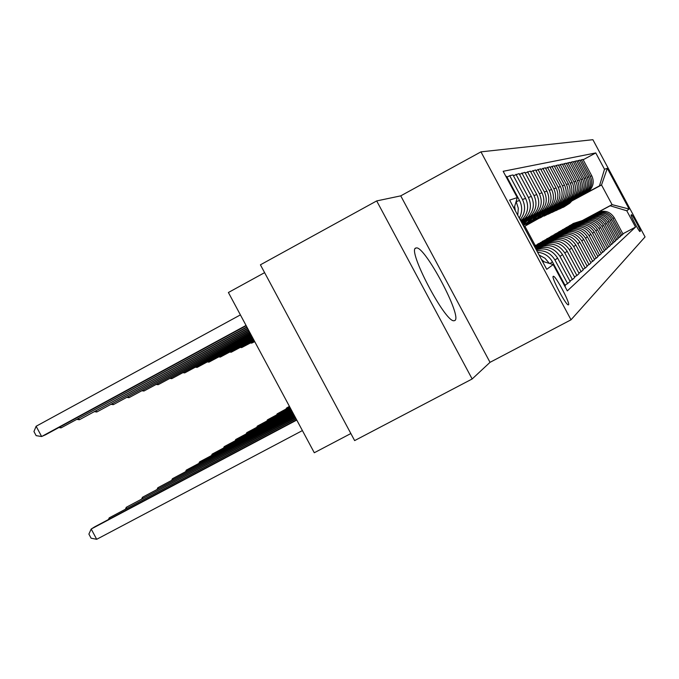 <?xml version="1.0" encoding="UTF-8"?>
<svg xmlns="http://www.w3.org/2000/svg" width="679" height="679" viewBox="0 0 679 679"><rect width="100%" height="100%" fill="white"/><g stroke="black" fill="none" stroke-linecap="round" stroke-linejoin="round"><path stroke-width="1.02" d="M454.794 320.547C462.806 317.186 424.681 245.425 416.244 247.945L415.904 248.022C406.628 248.896 444.94 322.228 453.937 320.76L454.794 320.547M568.501 304.812C570.555 303.785 555.999 276.183 553.461 276.285L553.224 276.328C550.983 276.981 565.607 304.837 568.213 304.871L568.501 304.812M264.606 272.644L228.399 292.505L314.292 452.749L350.856 433.533M376.684 200.925L260.413 264.818L354.642 440.595L472.16 378.975L490.026 362.331L571.022 319.801L480.953 151.858L400.746 195.858L376.684 200.925L472.16 378.975M571.022 319.801L645.05 236.929L592.886 139.696L480.953 151.858M631.495 214.717L631.122 215.014C630.231 215.107 639.194 231.895 639.932 231.539L640.322 231.174C641.137 230.962 632.259 214.343 631.529 214.708L631.495 214.717M582.726 220.336L612.068 204.634L601.518 184.977L599.472 185.851L604.505 169.249L595.763 152.936L503.164 171.303L517.279 197.606L514.062 208.402M604.505 169.249L607.306 168.341L629.144 209.047L626.785 210.77L610.166 205.779L583.032 220.302M622.872 233.814L635.536 227.083L626.785 210.77M635.536 227.083L567.313 290.892L553.198 264.581L546.731 269.308L509.615 200.101L517.279 197.606M535.247 245.535L524.884 226.209L550.041 212.137L544.006 216.126M572.024 200.848L601.518 184.977L607.306 168.341M610.166 205.779L612.068 204.634L629.144 209.047M569.851 280.936L572.422 279.57L560.005 256.407C554.089 247.623 546.272 245.238 536.529 249.252L536.096 249.482M572.422 279.57L574.782 277.448L562.526 254.608C556.695 245.934 548.98 243.583 539.372 247.546L536.02 249.337M574.459 276.845L576.904 275.547L564.801 252.978C559.038 244.423 551.416 242.097 541.918 246.019L535.952 249.21M576.904 275.547L579.145 273.535L567.194 251.272C561.516 242.819 553.988 240.527 544.617 244.398L535.875 249.074M578.831 272.958L581.156 271.727L569.35 249.728C563.74 241.384 556.305 239.118 547.045 242.946L535.807 248.947M581.156 271.727L583.286 269.818L571.633 248.098C566.091 239.857 558.749 237.633 549.608 241.401L535.739 248.82M582.989 269.274L585.196 268.095L573.687 246.638C568.213 238.49 560.947 236.284 551.908 240.018L535.68 248.701M585.196 268.095L587.225 266.278L575.86 245.085C570.445 237.047 563.281 234.866 554.353 238.558L535.612 248.573M586.945 265.761L589.049 264.64L577.812 243.685C572.465 235.74 565.378 233.584 556.551 237.234L536.308 248.064M589.049 264.64L590.985 262.909L579.883 242.208C574.604 234.357 567.602 232.235 558.876 235.834L535.96 248.098M590.713 262.408L592.725 261.339L581.75 240.875C576.522 233.118 569.596 231.013 560.973 234.578L541.197 245.153M592.725 261.339L594.566 259.684L583.719 239.466C578.559 231.794 571.718 229.723 563.197 233.245L540.866 245.187M594.312 259.208L596.23 258.198L585.502 238.193C580.401 230.605 573.628 228.56 565.191 232.04L545.865 242.386M596.23 258.198L597.995 256.611L587.386 236.852C582.344 229.349 575.656 227.321 567.313 230.767L545.543 242.411M597.749 256.161L599.582 255.185L589.092 235.63C584.101 228.212 577.481 226.209 569.231 229.621L550.321 239.738M599.582 255.185L601.263 253.674L590.9 234.348C585.96 227.015 579.416 225.029 571.26 228.407L550.015 239.763M601.034 253.242L602.782 252.308L592.521 233.186C587.641 225.929 581.165 223.968 573.093 227.304L554.59 237.2M602.782 252.308L604.395 250.865L594.252 231.946C589.423 224.774 583.015 222.839 575.028 226.141L554.302 237.226M604.174 250.449L605.855 249.558L595.814 230.835C591.027 223.731 584.687 221.812 576.785 225.088L558.673 234.773M605.855 249.558L607.399 248.166L597.461 229.655C592.742 222.627 586.461 220.734 578.644 223.968L558.393 234.798M607.187 247.767L608.791 246.918L598.963 228.585C594.278 221.634 588.065 219.758 580.324 222.958L562.585 232.447M608.791 246.918L610.277 245.586L600.55 227.457C595.916 220.573 589.771 218.723 582.107 221.889L562.322 232.473M610.065 245.204L611.609 244.389L601.976 226.43C597.393 219.614 591.307 217.781 583.719 220.921L566.345 230.215M611.609 244.389L613.035 243.107L603.504 225.343C598.963 218.604 592.945 216.788 585.434 219.894L566.091 230.24M612.84 242.743L614.317 241.953L604.879 224.359C600.389 217.687 594.422 215.888 586.979 218.961L569.944 228.076M614.317 241.953L615.683 240.731L606.339 223.315C601.891 216.711 595.992 214.929 588.625 217.976L569.698 228.102M615.497 240.374L616.922 239.619L607.663 222.373C603.258 215.829 597.41 214.063 590.119 217.076L573.416 226.022M616.922 239.619L618.23 238.439L609.071 221.362C604.709 214.887 598.92 213.147 591.698 216.134L573.178 226.039M618.051 238.1L619.418 237.378L610.345 220.454C606.024 214.038 600.287 212.306 593.132 215.268L576.743 224.036M619.418 237.378L620.682 236.241L611.694 219.487C607.416 213.138 601.738 211.424 594.651 214.36L576.513 224.062M620.504 235.919L621.828 235.214L612.925 218.613C608.681 212.315 603.054 210.626 596.026 213.529L579.951 222.135M621.828 235.214L623.042 234.128L614.223 217.687C610.022 211.449 604.446 209.769 597.495 212.654L579.73 222.16M572.363 200.432L599.472 185.851M568.841 202.189L589.279 190.731C593.463 186.326 594.295 181.361 591.774 175.844L582.955 159.404L580.036 160.473M569.078 201.892L587.734 191.402C591.961 186.946 592.801 181.93 590.255 176.362L581.351 159.76M565.42 203.717L586.283 192.021C590.543 187.531 591.392 182.473 588.82 176.854L579.841 160.1L576.802 161.212M565.666 203.411L584.678 192.717C588.982 188.176 589.839 183.067 587.242 177.389L578.168 160.473M561.856 205.304L583.168 193.362C587.513 188.787 588.37 183.627 585.756 177.898L576.59 160.821L573.441 161.975M562.119 204.99L581.496 194.084C585.884 189.458 586.758 184.247 584.11 178.458L574.858 161.212M558.155 206.951L579.925 194.754C584.356 190.086 585.23 184.832 582.565 178.984L573.22 161.568L569.936 162.773M558.427 206.628L578.194 195.501C582.667 190.782 583.55 185.477 580.851 179.57L571.412 161.975M554.31 208.674L576.556 196.206C581.071 191.444 581.971 186.08 579.238 180.113L569.715 162.349L566.294 163.605M554.59 208.334L574.748 196.986C579.314 192.174 580.214 186.75 577.464 180.724L567.831 162.773M550.296 210.465L573.051 197.716C577.651 192.853 578.567 187.379 575.784 181.293L566.057 163.164L562.501 164.471M550.584 210.108L571.166 198.523C575.817 193.608 576.743 188.083 573.933 181.93L564.096 163.597M546.111 212.332L569.392 199.287C574.095 194.33 575.02 188.737 572.185 182.524L562.254 164.012L558.537 165.37M546.417 211.958L567.432 200.135C572.176 195.119 573.118 189.466 570.25 183.186L560.209 164.462M541.749 214.275L565.582 200.925C570.377 195.858 571.328 190.154 568.425 183.805L558.282 164.895L554.404 166.313M542.071 213.893L563.528 201.807C568.382 196.681 569.341 190.909 566.405 184.493L556.143 165.37M537.191 216.312L561.601 202.639C566.498 197.462 567.466 191.631 564.504 185.146L554.132 165.812L550.083 167.297M537.522 215.905L559.454 203.564C564.41 198.327 565.395 192.42 562.39 185.859L551.908 166.313M532.429 218.443L557.434 204.43C562.45 199.134 563.434 193.175 560.404 186.538L549.803 166.779L545.568 168.333M532.777 218.018L555.201 205.389C560.268 200.033 561.27 194.007 558.197 187.294L547.469 167.297M527.439 220.667L549.948 208.555L553.088 206.297C558.206 200.891 559.216 194.788 556.118 187.998L545.271 167.781L540.832 169.41M527.804 220.225L547.571 209.582L550.745 207.307C555.923 201.833 556.95 195.654 553.809 188.787L542.835 168.324M522.219 223.001L545.322 210.558L548.53 208.258C553.767 202.724 554.802 196.477 551.628 189.534L540.526 168.842L535.875 170.548M522.601 222.534L542.827 211.644L546.077 209.319C551.373 203.708 552.417 197.385 549.209 190.358L537.972 169.41M521.752 222.746L540.467 212.671L543.752 210.312C549.116 204.642 550.168 198.251 546.918 191.138L535.553 169.945L530.672 171.736M521.642 222.534L537.853 213.809L541.18 211.424C546.603 205.678 547.673 199.21 544.38 192.004L532.871 170.539M521.54 222.339L538.744 212.468C544.235 206.662 545.313 200.11 541.978 192.819L530.333 171.108L525.207 172.992M521.421 222.118L536.037 213.63C541.596 207.749 542.691 201.111 539.313 193.727L527.515 171.736M521.302 221.906L533.482 214.734C539.109 208.776 540.212 202.062 536.792 194.593L524.85 172.322L519.452 174.308M521.183 221.677L530.639 215.956C536.334 209.921 537.454 203.123 533.991 195.544L521.888 172.984M521.065 221.456L527.939 217.11C533.711 211.008 534.84 204.116 531.334 196.452L519.079 173.603L513.4 175.691M520.929 221.21L524.943 218.4C530.791 212.213 531.937 205.228 528.381 197.462L515.964 174.299M524.884 226.209L523.865 226.676M564.987 285.248L570.19 281.573L557.612 258.113C552.494 250.127 545.381 247.36 536.266 249.804M564.877 286.351L565.352 285.918L552.426 261.822C549.107 256.093 544.168 252.919 537.598 252.291M595.763 152.936L583.151 159.769M505.965 176.523L506.593 176.379L519.52 200.483C522.457 206.408 522.372 212.281 519.265 218.103M520.148 219.75C525.113 213.486 525.894 206.73 522.474 199.473L509.717 175.691L507.009 177.16M509.717 175.691L513.001 174.961L525.588 198.412C529.187 206.28 528.024 213.35 522.109 219.623L520.708 220.794M567.703 283.805L554.947 260.015C550.796 253.157 544.736 250.059 536.775 250.746M517.746 215.268L518.315 208.292L516.142 201.425M515.319 210.745L514.64 206.458M549.379 263.41L545.008 258.249L539.067 255.015M544.125 261.805L541.435 259.429M542.428 261.288L553.198 264.581M490.026 362.331L400.746 195.858M583.227 220.285L573.28 223.484M581.844 221.023L571.26 224.681M582.709 220.565L572.881 223.714M572.482 223.943L582.37 220.743M571.098 200.967L568.365 203.836L561.278 208.156M572.567 200.178L569.689 203.233L563.706 207.087M571.659 200.67L568.875 203.607L562.857 207.477M563.018 207.392L569.189 203.462L572.015 200.475M580.146 222.118L570.004 225.377M578.712 222.882L567.916 226.625M579.603 222.406L569.596 225.615M569.18 225.861L579.263 222.593M576.955 224.019L566.609 227.346M575.461 224.817L564.436 228.636M576.386 224.325L566.176 227.592M565.743 227.847L576.03 224.511M573.628 225.997L563.078 229.392M572.083 226.828L560.82 230.733M573.042 226.311L562.628 229.646M562.178 229.909L572.669 226.514M567.763 202.452L564.979 205.372L557.731 209.777M569.291 201.629L566.354 204.752L560.251 208.674M568.348 202.138L565.505 205.134L559.377 209.073M559.547 208.996L565.828 204.982L568.713 201.943M564.3 203.989L561.465 206.959L554.047 211.466M565.887 203.131L562.883 206.314L556.67 210.32M564.903 203.658L562.008 206.713L555.753 210.736M555.931 210.651L562.348 206.56L565.284 203.454M560.701 205.584L557.807 208.623L550.219 213.223M562.348 204.702L559.284 207.952L552.944 212.026M561.329 205.245L558.367 208.368L551.993 212.459M552.18 212.374L558.724 208.207L561.72 205.033M570.173 228.059L559.411 231.514M568.561 228.916L557.052 232.914M569.562 228.382L558.944 231.785M558.477 232.057L569.18 228.585M556.95 207.248L554.005 210.346L546.239 215.048M558.664 206.323L555.541 209.65L549.065 213.809M557.603 206.9L554.59 210.074L548.08 214.258M548.276 214.165L554.955 209.913L558.019 206.671M566.575 230.198L555.583 233.729M564.903 231.098L553.139 235.189M565.947 230.537L555.099 234.009M554.616 234.289L565.539 230.75M289.424 406.348L286.496 408.071L289.492 406.475M286.037 408.962L286.496 408.071L286.767 408.571M562.832 232.43L551.603 236.037M561.083 233.364L549.048 237.557M562.17 232.778L551.102 236.326M550.593 236.623L561.754 233.007M289.763 406.984L277.168 413.842L289.831 407.111M276.692 414.776L277.168 413.842L277.456 414.368M558.927 234.756L547.452 238.439M557.103 235.732L544.796 240.026M558.24 235.121L546.926 238.745M546.4 239.05L557.798 235.358M290.111 407.638L267.458 419.86L290.188 407.773M266.966 420.827L267.458 419.86L267.755 420.411M554.853 237.175L543.124 240.943M552.952 238.193L540.348 242.607M554.14 237.565L542.572 241.266M542.02 241.588L553.682 237.811M290.485 408.325L257.333 426.123L290.553 408.469M256.823 427.133L257.333 426.123L257.638 426.701M550.601 239.712L538.608 243.566M548.607 240.773L535.697 245.297M549.854 240.111L538.031 243.897M537.454 244.228L549.37 240.366M290.867 409.038L246.774 432.667L290.943 409.191M246.248 433.72L246.774 432.667L247.097 433.27M553.054 208.979L550.041 212.137M554.836 208.02L551.645 211.415L545.033 215.659M553.733 208.614L550.652 211.856M544.21 216.032L551.034 211.687L554.166 208.385M254.667 341.512L251.688 343.124L254.744 341.664M251.366 342.53L251.688 343.124L250.5 342.997M548.988 210.779L545.916 214.004L537.76 218.935M550.847 209.777L547.588 213.248L540.832 217.586M549.701 210.397L546.553 213.715L539.771 218.078M539.975 217.976L546.951 213.537L550.143 210.159M254.269 340.765L241.656 347.589L254.345 340.917M241.325 346.961L241.656 347.589L240.425 347.453M544.745 212.663L541.613 215.956L533.244 220.998M546.688 211.619L543.353 215.167L536.461 219.597M545.492 212.264L542.275 215.659L535.341 220.106M535.561 220.004L542.699 215.464L545.958 212.009M253.844 339.975L231.208 352.231L253.929 340.137M230.86 351.578L231.208 352.231L229.926 352.087M540.323 214.623L537.123 217.993L528.534 223.162M542.351 213.537L538.939 217.17L531.886 221.694M541.095 214.208L537.819 217.679L530.723 222.228M530.953 222.118L538.252 217.475L541.587 213.944M253.403 339.161L220.319 357.078L253.496 339.322M219.954 356.39L220.319 357.078L218.986 356.916M535.706 216.677L532.429 220.115L523.611 225.42M537.819 215.54L534.331 219.258L527.116 223.883M536.512 216.245L533.151 219.792L525.902 224.443M526.14 224.333L533.609 219.58L537.021 215.964M252.944 338.295L208.962 362.128L253.038 338.473M208.58 361.415L208.962 362.128L207.579 361.958M546.154 242.361L534.271 246.07M544.074 243.472L534.314 246.154M545.373 242.776L534.271 246.087L544.872 243.048M291.266 409.793L235.749 439.5L291.35 409.946M235.206 440.595L235.749 439.5L236.088 440.128M530.868 218.825L527.524 222.339L523.229 225.487M533.083 217.628L529.51 221.439L523.305 225.632M531.716 218.366L528.279 221.999L523.263 225.564M523.28 225.598L528.763 221.778L532.251 218.078M252.461 337.404L197.105 367.398L252.563 337.582M196.706 366.652L197.105 367.398L195.662 367.22M541.503 245.127L534.534 246.57M539.321 246.299L534.797 247.063M540.679 245.569L534.628 246.74M534.687 246.859L540.153 245.849M291.69 410.583L224.223 446.629L291.775 410.744M223.663 447.775L224.223 446.629L224.579 447.291M525.809 221.065L522.652 224.426M528.126 219.818L522.957 224.978M526.692 220.59L522.779 224.656M522.855 224.791L527.252 220.293M251.96 336.461L184.713 372.907L252.062 336.648M184.298 372.126L184.713 372.907L183.203 372.72M536.631 248.03L535.383 248.158M292.131 411.406L212.171 454.098L292.225 411.576M211.585 455.295L212.171 454.098L212.544 454.786M522.932 222.109L522.015 223.238M251.425 335.468L171.745 378.67L251.536 335.672M171.312 377.855L171.745 378.67L170.174 378.466M292.598 412.272L199.55 461.915L292.691 412.45M198.939 463.171L199.55 461.915L199.932 462.637M250.874 334.433L158.173 384.704L250.984 334.645M157.706 383.847L158.173 384.704L156.526 384.492M293.082 413.18L186.309 470.114L293.184 413.367M185.681 471.43L186.309 470.114L186.725 470.87M250.288 333.347L143.94 391.036L250.407 333.567M143.456 390.136L143.94 391.036L142.217 390.807M293.6 414.139L172.424 478.712L293.701 414.334M171.762 480.095L172.424 478.712L172.856 479.518M249.677 332.201L129.002 397.682L249.796 332.43M128.492 396.731L129.002 397.682L127.194 397.427M294.143 415.149L157.825 487.751L294.253 415.361M157.138 489.203L157.825 487.751L158.283 488.6M294.711 416.219L142.471 497.266L294.83 416.439M141.758 498.785L142.471 497.266L142.946 498.157M295.314 417.339L126.294 507.281L295.441 417.577M125.547 508.885L126.294 507.281L126.795 508.223M295.951 418.536L109.226 517.856L296.086 418.782M108.445 519.545L109.226 517.856L109.76 518.849M296.63 419.8L94.873 526.743L91.19 529.026L96.698 539.304L302.41 430.579M96.698 539.304L91.088 538.192L88.89 534.093L91.19 529.026L296.774 420.063M249.023 330.987L113.3 404.659L249.159 331.233M112.765 403.657L113.3 404.659L111.415 404.387M248.344 329.714L96.783 412L248.48 329.969M96.214 410.948L96.783 412L94.805 411.712M247.614 328.356L79.384 419.741L247.767 328.636M78.781 418.62L79.384 419.741L77.304 419.427M246.85 326.93L61.025 427.897L247.003 327.219M60.389 426.718L61.025 427.897L58.835 427.566M240.4 314.895L36.123 426.251L41.631 436.521L45.595 434.764L246.205 325.725M246.036 325.411L41.631 436.521L36.148 435.646L33.95 431.547L36.123 426.251M536.529 249.252L539.372 247.546M541.918 246.019L544.617 244.398M547.045 242.946L549.608 241.401M551.908 240.018L554.353 238.558M556.551 237.234L558.876 235.834M560.973 234.578L563.197 233.245M565.191 232.04L567.313 230.767M569.231 229.621L571.26 228.407M573.093 227.304L575.028 226.141M576.785 225.088L578.644 223.968M580.324 222.958L582.107 221.889M583.719 220.921L585.434 219.894M586.979 218.961L588.625 217.976M590.119 217.076L591.698 216.134M593.132 215.268L594.651 214.36M596.026 213.529L597.495 212.654M585.145 193.252L586.715 192.564M582.039 194.601L583.668 193.897M578.814 196.002L580.503 195.272M575.452 197.462L577.218 196.698M571.956 198.981L573.789 198.183M568.315 200.568L570.224 199.736M564.521 202.215L566.515 201.349M560.557 203.938L562.636 203.038M556.415 205.737L558.596 204.795M552.095 207.621L554.37 206.628M547.571 209.582L549.948 208.555M542.827 211.644L545.322 210.558M537.853 213.809L540.467 212.671M532.633 216.075L535.375 214.887M527.142 218.46L530.027 217.204M521.362 220.972L524.409 219.648M590.255 176.362L591.774 175.844M612.925 218.613L614.223 217.687M610.345 220.454L611.694 219.487M587.242 177.389L588.82 176.854M607.663 222.373L609.071 221.362M584.11 178.458L585.756 177.898M604.879 224.359L606.339 223.315M580.851 179.57L582.565 178.984M601.976 226.43L603.504 225.343M577.464 180.724L579.238 180.113M598.963 228.585L600.55 227.457M573.933 181.93L575.784 181.293M595.814 230.835L597.461 229.655M570.25 183.186L572.185 182.524M592.521 233.186L594.252 231.946M566.405 184.493L568.425 183.805M589.092 235.63L590.9 234.348M562.39 185.859L564.504 185.146M585.502 238.193L587.386 236.852M558.197 187.294L560.404 186.538M581.75 240.875L583.719 239.466M553.809 188.787L556.118 187.998M577.812 243.685L579.883 242.208M549.209 190.358L551.628 189.534M573.687 246.638L575.86 245.085M544.38 192.004L546.918 191.138M569.35 249.728L571.633 248.098M539.313 193.727L541.978 192.819M564.801 252.978L567.194 251.272M533.991 195.544L536.792 194.593M560.005 256.407L562.526 254.608M528.381 197.462L531.334 196.452M554.947 260.015L557.612 258.113M522.474 199.473L525.588 198.412M549.948 263.588L552.426 261.822M516.235 201.604L519.52 200.483M639.788 231.454L640.322 231.174M415.378 248.412L416.244 247.945M587.734 191.402L589.279 190.731M584.678 192.717L586.283 192.021M581.496 194.084L583.168 193.362M578.194 195.501L579.925 194.754M574.748 196.986L576.556 196.206M571.166 198.523L573.051 197.716M567.432 200.135L569.392 199.287M563.528 201.807L565.582 200.925M559.454 203.564L561.601 202.639M555.201 205.389L557.434 204.43M550.745 207.307L553.088 206.297M546.077 209.319L548.53 208.258M541.18 211.424L543.752 210.312M536.037 213.63L538.744 212.468M530.639 215.956L533.482 214.734M524.943 218.4L527.939 217.11M520.462 220.327L522.109 219.623M568.365 203.836L568.875 203.607M569.189 203.462L569.689 203.233M564.979 205.372L565.505 205.134M565.828 204.982L566.354 204.752M561.465 206.959L562.008 206.713M562.348 206.56L562.883 206.314M557.807 208.623L558.367 208.368M558.724 208.207L559.284 207.952M554.005 210.346L554.59 210.074M554.955 209.913L555.541 209.65M551.034 211.687L551.645 211.415M545.916 214.004L546.553 213.715M546.951 213.537L547.588 213.248M541.613 215.956L542.275 215.659M542.699 215.464L543.353 215.167M537.123 217.993L537.819 217.679M538.252 217.475L538.939 217.17M532.429 220.115L533.151 219.792M533.609 219.58L534.331 219.258M527.524 222.339L528.279 221.999M528.763 221.778L529.51 221.439M522.711 224.52L523.178 224.308M523.679 224.078L524.468 223.722"/></g></svg>
